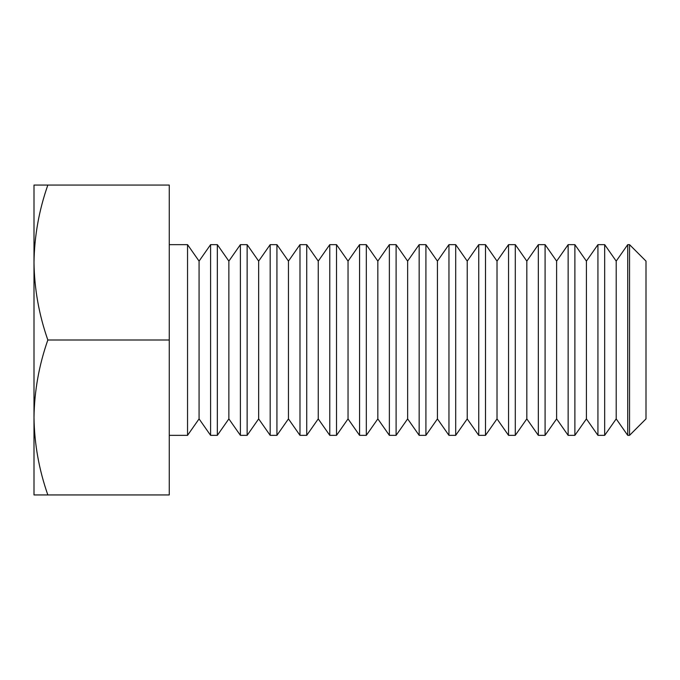 <?xml version="1.0" encoding="UTF-8"?>
<svg xmlns="http://www.w3.org/2000/svg" width="680" height="680" viewBox="0 0 680 680"><rect width="100%" height="100%" fill="white"/><g stroke="black" fill="none" stroke-linecap="round" stroke-linejoin="round"><path stroke-width="1.02" d="M47.838 340C38.973 314.704 34.365 288.881 34 262.531C34.374 236.121 38.981 210.298 47.838 185.062L34 185.062L34 417.469C34.374 391.051 38.981 365.236 47.838 340L169.269 340L169.269 494.938L47.838 494.938C38.973 469.642 34.365 443.819 34 417.469L34 494.938L47.838 494.938M47.838 185.062L169.269 185.062L169.269 340M199.07 418.888L210.596 435.344L210.596 244.655L199.07 261.111L199.07 418.888L187.544 435.344L187.544 244.655L169.269 244.655M228.862 418.888L240.388 435.344L240.388 244.655L228.862 261.111L228.862 418.888L217.337 435.344L217.337 244.655L210.596 244.655M258.655 418.888L270.181 435.344L270.181 244.655L258.655 261.111L258.655 418.888L247.137 435.344L247.137 244.655L240.388 244.655M288.456 418.888L299.982 435.344L299.982 244.655L288.456 261.111L288.456 418.888L276.93 435.344L276.93 244.655L270.181 244.655M318.249 418.888L329.774 435.344L329.774 244.655L318.249 261.111L318.249 418.888L306.723 435.344L306.723 244.655L299.982 244.655M348.041 418.888L359.567 435.344L359.567 244.655L348.041 261.111L348.041 418.888L336.524 435.344L336.524 244.655L329.774 244.655M377.842 418.888L389.368 435.344L389.368 244.655L377.842 261.111L377.842 418.888L366.316 435.344L366.316 244.655L359.567 244.655M407.635 418.888L419.161 435.344L419.161 244.655L407.635 261.111L407.635 418.888L396.108 435.344L396.108 244.655L389.368 244.655M437.435 418.888L448.953 435.344L448.953 244.655L437.435 261.111L437.435 418.888L425.909 435.344L425.909 244.655L419.161 244.655M467.228 418.888L478.754 435.344L478.754 244.655L467.228 261.111L467.228 418.888L455.702 435.344L455.702 244.655L448.953 244.655M497.021 418.888L508.546 435.344L508.546 244.655L497.021 261.111L497.021 418.888L485.494 435.344L485.494 244.655L478.754 244.655M526.821 418.888L538.339 435.344L538.339 244.655L526.821 261.111L526.821 418.888L515.295 435.344L515.295 244.655L508.546 244.655M556.614 418.888L568.14 435.344L568.14 244.655L556.614 261.111L556.614 418.888L545.088 435.344L545.088 244.655L538.339 244.655M586.406 418.888L597.933 435.344L597.933 244.655L586.406 261.111L586.406 418.888L574.88 435.344L574.88 244.655L568.14 244.655M629.544 435.344L629.544 244.655L646 261.111L646 418.888L629.544 435.344L627.725 435.344L627.725 244.655L616.207 261.111L616.207 418.888L604.682 435.344L604.682 244.655L597.933 244.655M187.544 435.344L169.269 435.344M199.07 261.111L187.544 244.655M217.337 435.344L210.596 435.344M228.862 261.111L217.337 244.655M247.137 435.344L240.388 435.344M258.655 261.111L247.137 244.655M276.93 435.344L270.181 435.344M288.456 261.111L276.93 244.655M306.723 435.344L299.982 435.344M318.249 261.111L306.723 244.655M336.524 435.344L329.774 435.344M348.041 261.111L336.524 244.655M366.316 435.344L359.567 435.344M377.842 261.111L366.316 244.655M396.108 435.344L389.368 435.344M407.635 261.111L396.108 244.655M425.909 435.344L419.161 435.344M437.435 261.111L425.909 244.655M455.702 435.344L448.953 435.344M467.228 261.111L455.702 244.655M485.494 435.344L478.754 435.344M497.021 261.111L485.494 244.655M515.295 435.344L508.546 435.344M526.821 261.111L515.295 244.655M545.088 435.344L538.339 435.344M556.614 261.111L545.088 244.655M574.88 435.344L568.14 435.344M586.406 261.111L574.88 244.655M604.682 435.344L597.933 435.344M616.207 418.888L627.725 435.344M616.207 261.111L604.682 244.655M629.544 244.655L627.725 244.655"/></g></svg>
